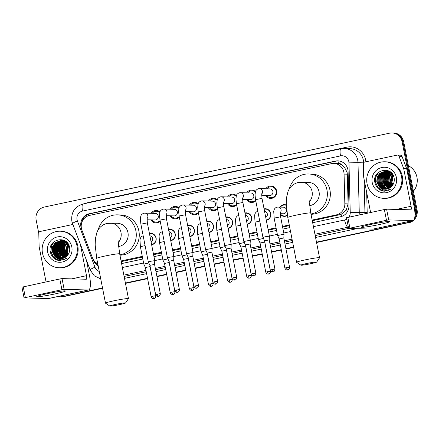 <?xml version="1.0" encoding="UTF-8"?>
<svg xmlns="http://www.w3.org/2000/svg" width="439" height="439" viewBox="0 0 439 439"><rect width="100%" height="100%" fill="white"/><g stroke="black" fill="none" stroke-linecap="round" stroke-linejoin="round"><path stroke-width="0.66" d="M149.408 233.394A5.855 5.63 91.5 0 1 156.092 237.938A5.855 5.63 91.5 0 1 151.658 244.858M168.516 229.306A5.855 5.63 91.5 0 1 175.199 233.85A5.855 5.63 91.5 0 1 170.766 240.775M187.629 225.218A5.855 5.63 91.5 0 1 194.312 229.762A5.855 5.63 91.5 0 1 189.873 236.687M206.736 221.135A5.855 5.63 91.5 0 1 213.42 225.673A5.855 5.63 91.5 0 1 208.986 232.599M225.844 217.047A5.855 5.63 91.5 0 1 232.527 221.591A5.855 5.63 91.5 0 1 228.093 228.51M244.951 212.959A5.855 5.63 91.5 0 1 251.635 217.503A5.855 5.63 91.5 0 1 247.201 224.422M264.058 208.871A5.855 5.63 91.5 0 1 270.742 213.414A5.855 5.63 91.5 0 1 266.308 220.334M287.402 215.406A5.855 5.63 91.5 0 1 280.28 214.583M160.23 221.261A6.228 5.992 91.5 0 1 150.967 219.879M179.337 217.173A6.228 5.992 91.5 0 1 170.074 215.796M198.444 213.085A6.228 5.992 91.5 0 1 189.182 211.708M217.552 209.002A6.228 5.992 91.5 0 1 208.289 207.62M236.659 204.914A6.228 5.992 91.5 0 1 227.397 203.531M255.772 200.826A6.228 5.992 91.5 0 1 246.504 199.443M265.787 188.775A6.228 5.992 91.5 0 1 276.652 190.943A6.228 5.992 91.5 0 1 265.611 195.355M312.283 220.74L341.059 214.43L346.234 210.105L348.072 203.888L347.315 174.184L347.09 172.286L344.33 167.056L342.041 165.13A3.66 3.517 -88.5 0 0 338.436 163.626A10.975 2.908 -102.1 0 1 338.003 160.893M312.151 220.049L336.389 214.863A10.975 10.558 -88.5 0 0 344.84 203.8L344.077 174.096A10.975 10.558 -88.5 0 0 343.869 172.198A10.975 10.558 -88.5 0 0 333.816 163.44A10.975 10.558 -88.5 0 0 331.412 163.665L89.644 215.379A10.975 10.558 -88.5 0 0 81.928 230.173L92.42 257.797A10.975 10.558 -88.5 0 0 97.754 263.696M338.436 163.626L338.255 163.665A10.975 10.558 91.5 0 1 342.041 165.13M121.202 261.617L142.423 257.073M153.59 254.686L161.53 252.99M172.697 250.598L180.638 248.902M191.805 246.515L199.745 244.814M210.912 242.427L218.852 240.726M230.02 238.339L237.965 236.637M249.127 234.25L257.073 232.549M268.234 230.162L276.18 228.461M282.617 227.084L289.389 225.641M338.255 163.665L333.816 163.44M121.071 260.925L142.285 256.387M153.452 253.994L161.393 252.299M172.56 249.906L180.506 248.211M191.667 245.824L199.613 244.122M210.775 241.735L218.721 240.034M229.882 237.647L237.828 235.946M248.99 233.559L256.936 231.858M268.097 229.471L276.043 227.775M282.486 226.392L289.252 224.949M279.764 207.093A5.855 5.63 91.5 0 1 286.272 205.008M246.68 192.864A6.228 5.992 91.5 0 1 255.52 191.503M227.572 196.946A6.228 5.992 91.5 0 1 236.412 195.591M208.465 201.035A6.228 5.992 91.5 0 1 217.305 199.679M189.357 205.123A6.228 5.992 91.5 0 1 198.192 203.762M170.25 209.211A6.228 5.992 91.5 0 1 179.085 207.85M151.142 213.299A6.228 5.992 91.5 0 1 159.977 211.938M102.507 287.918L62.761 296.61A10.975 10.558 91.5 0 1 60.362 296.835A10.975 10.558 91.5 0 0 62.761 296.61L102.545 288.099L63.556 296.632A10.975 10.558 91.5 0 1 61.158 296.852L59.567 296.813A10.975 10.558 91.5 0 1 57.668 296.583M411.167 220.965A10.975 10.558 91.5 0 1 407.216 222.732L316.519 242.328L408.018 222.754A10.975 10.558 91.5 0 0 412.314 220.718A10.975 10.558 91.5 0 1 408.018 222.754L316.557 242.509M293.625 247.228L285.959 248.864L293.625 247.228M281.311 249.862L271.576 251.942L281.311 249.862M262.198 253.945L252.469 256.03L262.198 253.945M243.091 258.033L233.361 260.118L243.091 258.033M223.983 262.121L214.254 264.207L223.983 262.121M204.876 266.21L195.146 268.289L204.876 266.21M185.768 270.298L176.039 272.378L185.768 270.298M166.661 274.386L156.926 276.466L166.661 274.386M147.553 278.474L125.439 283.204L147.553 278.474M38.791 233.427L36.152 219.983A10.975 10.558 91.5 0 1 44.394 207.021L389.645 133.165A10.975 10.558 91.5 0 1 392.043 132.94A10.975 10.558 91.5 0 1 402.102 141.698L415.459 209.771L416.254 209.793A10.975 10.558 91.5 0 1 414.646 218.15A10.975 10.558 91.5 0 0 416.254 209.793L402.898 141.72L416.254 209.793L417.05 209.815A10.975 10.558 91.5 0 1 413.757 220.18M392.043 132.94L392.845 132.962A10.975 10.558 91.5 0 1 402.898 141.72A10.975 10.558 91.5 0 0 392.845 132.962L393.64 132.984A10.975 10.558 91.5 0 1 403.693 141.742L417.05 209.815M413.626 220.301A10.975 10.558 91.5 0 1 408.813 222.776M293.658 247.409L285.998 249.05M281.344 250.043L271.615 252.123M262.237 254.132L252.507 256.211M243.129 258.22L233.394 260.3M224.022 262.308L214.287 264.388M204.914 266.396L195.179 268.476M185.807 270.479L176.072 272.564M166.699 274.567L156.964 276.652M147.586 278.655L125.477 283.385M102.578 288.286L63.556 296.632M312.672 222.705L340.516 216.745A10.975 10.558 -88.5 0 0 348.967 205.682L348.094 171.528A10.975 10.558 -88.5 0 0 347.886 169.624A10.975 10.558 -88.5 0 0 337.827 160.872A10.975 10.558 -88.5 0 0 335.429 161.091L89.166 213.771A10.975 10.558 -88.5 0 0 81.451 228.565M81.605 223.122A10.975 10.558 91.5 0 1 89.962 213.793L336.225 161.113A10.975 10.558 91.5 0 1 338.228 160.888M415.459 209.771A10.975 10.558 91.5 0 1 414.915 216.043M61.965 296.588A10.975 10.558 91.5 0 1 59.567 296.813M407.216 222.732L316.486 242.141M293.587 247.042L285.926 248.683M281.273 249.676L271.538 251.756M262.165 253.764L252.43 255.844M243.058 257.852L233.323 259.932M223.95 261.94L214.216 264.02M204.843 266.029L195.108 268.108M185.73 270.111L176.001 272.196M166.622 274.199L156.893 276.285M147.515 278.288L125.406 283.018M121.592 263.581L142.807 259.037M153.974 256.65L161.914 254.955M173.081 252.562L181.022 250.867M192.189 248.474L200.135 246.778M211.296 244.391L219.242 242.69M230.404 240.303L238.35 238.602M249.511 236.215L257.457 234.514M268.619 232.127L276.565 230.426M283.001 229.048L289.773 227.6M93.128 259.317L93.512 260.332A10.975 10.558 -88.5 0 0 98.182 265.869M98.073 265.304A10.975 10.558 91.5 0 1 94.906 261.66M371.641 224.28A14.63 0.905 -11.1 0 1 389.881 221.486A14.63 0.905 -11.1 0 1 379.609 224.488A14.63 0.905 -11.1 0 1 361.33 227.089A14.63 0.905 -11.1 0 1 371.641 224.28M370.609 212.471L363.717 177.356A1.827 1.761 -88.5 0 1 363.684 177.038L363.349 163.879A1.827 1.761 -88.5 0 1 364.754 162.035L397.004 155.137A1.827 1.761 -88.5 0 1 397.405 155.099L400.39 155.181A1.827 1.761 91.5 0 1 401.981 156.333L406.629 168.571A1.827 1.761 91.5 0 1 406.712 168.872L414.065 206.335A14.63 3.88 -102.1 0 1 413.143 220.543A14.63 3.88 -102.1 0 1 412.89 220.565L388.696 219.923L386.474 220.274L384.366 209.529L386.589 209.173L410.783 209.815A3.66 0.971 77.9 0 0 410.849 209.809A3.66 0.971 77.9 0 0 411.08 206.259L403.726 168.796A1.827 1.761 -88.5 0 0 403.639 168.488L398.996 156.257A1.827 1.761 -88.5 0 0 397.405 155.099M413.143 220.543L373.134 229.098A14.63 3.88 -102.1 0 1 372.881 229.12L348.621 228.461L386.474 220.274M346.58 217.733L384.366 209.529M386.035 184.446A16.462 15.837 91.5 0 1 385.908 183.837A16.462 15.837 91.5 0 1 385.59 180.939M385.596 179.985A16.462 15.837 91.5 0 1 386.446 175.205M386.677 174.541A16.462 15.837 91.5 0 1 387.264 173.175M387.423 172.856A16.462 15.837 91.5 0 1 387.588 172.538M387.922 171.945A16.462 15.837 91.5 0 1 388.175 171.528M408.402 165.722A16.462 15.837 91.5 0 1 416.946 177.197A16.462 15.837 91.5 0 1 413.412 191.256M367.053 183.749A18.29 17.598 91.5 0 1 384.789 161.777A18.29 17.598 91.5 0 1 401.548 176.374A18.29 17.598 91.5 0 1 383.818 198.346A18.29 17.598 91.5 0 1 367.053 183.749M384.789 161.777L385.585 161.799A18.29 17.598 91.5 0 1 402.344 176.396A18.29 17.598 91.5 0 1 384.613 198.368L383.818 198.346M383.571 191.135L384.46 191.195L391.319 188.852C386.655 191.437 382.594 190.696 379.131 186.63A9.148 8.802 91.5 0 0 385.052 189.231A9.148 8.802 91.5 0 0 391.632 186.421C393.783 184.111 394.623 181.362 394.162 178.168C392.318 165.124 372.031 169.695 374.829 182.229C375.877 187.19 378.791 190.158 383.571 191.135M396.373 177.482A12.802 12.319 91.5 0 1 386.759 192.6A12.802 12.319 91.5 0 1 372.228 182.646A12.802 12.319 91.5 0 1 381.842 167.522A12.802 12.319 91.5 0 1 396.373 177.482M389.827 171.561L386.545 170.98L380.97 173.295L378.374 177.246L378.012 181.971L379.965 186.196L383.681 188.797L385.623 189.225M386.419 170.985L380.717 173.29L378.122 177.241L377.765 181.96L379.713 186.191L383.434 188.792L385.497 189.231M387.039 171.056L381.963 173.323L379.367 177.274L379.011 181.993L380.959 186.224L384.674 188.825L386.128 189.193M386.913 171.04L381.716 173.312L379.12 177.263L378.758 181.987L380.712 186.218L384.427 188.819L386.002 189.204M387.533 171.15L382.962 173.345L380.366 177.296L380.004 182.02L381.957 186.251L386.633 189.127M387.412 171.122L382.709 173.339L380.114 177.29L379.757 182.015L381.705 186.246L385.426 188.847L386.507 189.143M388.027 171.27L383.955 173.372L381.359 177.323L381.003 182.048L382.951 186.279L387.138 189.028M387.906 171.237L383.708 173.367L381.112 177.318L380.75 182.042L382.704 186.273L387.011 189.055M388.52 171.424L384.954 173.4L382.358 177.351L381.996 182.075L383.938 186.295L387.642 188.896M388.4 171.386L384.701 173.394L382.106 177.345L381.749 182.07L383.697 186.295L387.516 188.935M389.014 171.611L385.947 173.427L383.351 177.378L382.989 182.103L388.147 188.732M388.894 171.561L385.7 173.421L383.104 177.372L382.742 182.097L388.021 188.775M389.508 171.825L386.94 173.454L384.344 177.405L383.988 182.13L388.658 188.534M389.382 171.77L386.693 173.443L384.098 177.4L383.741 182.119L388.531 188.589M389.997 172.083L387.939 173.482L385.343 177.433L384.981 182.152L389.168 188.293M389.876 172.017L387.692 173.471L385.096 177.422L384.734 182.147L389.042 188.358M390.49 172.379L388.932 173.504L386.336 177.455L385.98 182.18L389.678 188.013M390.364 172.302L388.685 173.498L386.09 177.449L385.727 182.174L389.552 188.084M390.979 172.719L389.931 173.531L387.335 177.482L386.973 182.207L390.189 187.678M390.853 172.626L389.678 173.526L387.083 177.477L386.726 182.201L390.062 187.766M391.467 173.109L388.328 177.51L387.972 182.234L390.705 187.294M391.347 173.004L388.081 177.504L387.719 182.229L390.578 187.393M391.95 173.559L389.327 177.537L388.965 182.262L391.22 186.838M391.829 173.438L389.075 177.532L388.718 182.251L391.094 186.959M392.439 174.074L389.964 182.284L391.742 186.306M392.318 173.937L389.711 182.278L391.61 186.443M392.889 174.727L390.957 182.311L392.279 185.686M392.779 174.546L390.71 182.306L392.148 185.851M393.322 175.529L391.95 182.339L392.823 184.923M393.212 175.315L391.703 182.333L392.685 185.132M391.539 172.966L388.762 171.429L385.919 170.958L379.724 173.262L377.128 177.213L376.766 181.938L379.131 186.63M386.046 170.963L379.971 173.268L377.375 177.219L377.019 181.944L378.967 186.174L382.687 188.775L385.118 189.231M392.57 174.234L388.515 171.419L385.919 170.958M389.525 171.375L386.918 170.985M387.039 170.985L386.666 170.99M388.97 171.073L387.165 171.045M388.038 171.012L387.664 171.018M388.652 171.155L387.911 171.012M387.412 171.012L387.039 171.029M388.158 171.073L388.658 171.045M388.032 171.084L387.659 171.133M388.411 171.04L388.038 171.056M387.911 171.067L387.533 171.106M388.531 171.177L388.153 171.243M388.905 171.095L388.531 171.133M388.405 171.15L388.032 171.215M389.025 171.298L388.647 171.391M388.899 171.265L388.526 171.353M389.519 171.451L389.141 171.567M389.393 171.408L389.02 171.517M389.964 171.649L389.634 171.775M389.87 171.589L389.508 171.72M388.734 190.394A16.462 15.837 91.5 0 1 388.526 190.092M387.467 188.326A16.462 15.837 91.5 0 1 387.198 187.777M387.061 187.48A16.462 15.837 91.5 0 1 386.556 186.218M386.347 185.593A16.462 15.837 91.5 0 1 386.26 185.285M388.888 174.64L387.412 182.668L388.548 185.949M387.895 174.612L386.413 182.64L387.555 185.922M386.896 174.585L385.42 182.613L386.556 185.895M385.903 174.557L384.421 182.586L385.563 185.873M384.904 174.53L383.428 182.564L384.564 185.845M378.286 172.527L375.718 177.136L375.46 182.35L377.853 187.497L382.391 190.658L384.965 191.195M389.393 174.058L387.533 182.673L389.003 186.526M388.394 174.036L386.539 182.646L388.005 186.504M387.401 174.009L385.541 182.619L387.011 186.476M386.402 173.981L384.548 182.591L386.013 186.449M385.409 173.954L383.554 182.564L385.019 186.421M378.917 172.011L375.954 176.769L375.586 182.355L377.979 187.497L382.517 190.663L385.025 191.195M383.022 191.036L384.542 191.195M306.576 263.548A8.05 0.499 168.9 0 0 300.891 265.183A8.05 0.499 168.9 0 0 310.955 263.663A8.05 0.499 168.9 0 0 316.656 262.088A8.05 0.499 168.9 0 0 306.576 263.548M300.891 265.183L296.605 262.319A11.705 0.724 -11.1 0 1 296.577 262.275A11.705 0.724 -11.1 0 1 304.875 259.937A11.705 0.724 -11.1 0 1 319.548 257.77A11.705 0.724 -11.1 0 1 319.537 257.819L316.656 262.088M309.753 205.644A11.705 11.266 -88.5 0 0 319.038 191.722A11.705 11.266 -88.5 0 0 308.315 182.383L298.213 182.487C291.375 184.27 288.736 189.346 287.918 191.799L286.519 197.715L286.244 204.102L287.792 217.492L296.577 262.275M289.285 188.989A20.117 19.36 91.5 0 1 308.535 173.97A20.117 19.36 91.5 0 1 326.973 190.027A20.117 19.36 91.5 0 1 310.955 213.963M308.535 173.97L311.525 174.053A20.117 19.36 91.5 0 1 329.958 190.109A20.117 19.36 91.5 0 1 311.021 214.281M115.495 304.425A8.05 0.499 168.9 0 0 109.81 306.06A8.05 0.499 168.9 0 0 119.874 304.54A8.05 0.499 168.9 0 0 125.576 302.965A8.05 0.499 168.9 0 0 115.495 304.425M109.81 306.06L105.525 303.19A11.705 0.724 -11.1 0 1 105.497 303.151A11.705 0.724 -11.1 0 1 113.794 300.814A11.705 0.724 -11.1 0 1 128.468 298.646A11.705 0.724 -11.1 0 1 128.457 298.696L125.576 302.965M118.673 246.52A11.705 11.266 -88.5 0 0 127.958 232.599A11.705 11.266 -88.5 0 0 117.235 223.259L107.132 223.363C100.295 225.147 97.661 230.223 96.838 232.675L95.439 238.586L95.164 244.973L96.712 258.368L105.497 303.151M98.204 229.866A20.117 19.36 91.5 0 1 117.454 214.847A20.117 19.36 91.5 0 1 135.892 230.903A20.117 19.36 91.5 0 1 119.874 254.839M117.454 214.847L120.445 214.929A20.117 19.36 91.5 0 1 138.878 230.98A20.117 19.36 91.5 0 1 119.94 255.158M266.676 195.382A5.487 5.279 -88.5 0 0 276.158 191.097A5.487 5.279 -88.5 0 0 266.846 188.803M261.622 195.251L269.7 195.465A3.292 3.166 -88.5 0 0 272.893 191.508A3.292 3.166 -88.5 0 0 269.875 188.88L259.444 188.605A3.292 3.166 -88.5 0 1 261.644 194.164M265.282 236.747L262.945 237.406L264.547 240.813L269.211 239.897L269.409 236.138L265.282 236.747M255.328 192.134A5.487 5.279 -88.5 0 0 247.739 192.891M242.515 199.339L250.592 199.553A3.292 3.166 -88.5 0 0 253.786 195.596A3.292 3.166 -88.5 0 0 250.768 192.968L240.336 192.694A3.292 3.166 -88.5 0 1 242.537 198.252M255.827 273.151C255.893 275.615 253.885 276.043 254.28 275.851L253.989 275.933A2.376 0.631 77.9 0 1 253.951 275.933A2.376 0.631 -102.1 0 1 252.848 273.59L255.827 273.151L250.104 243.985L250.301 240.226L243.837 241.494L236.429 203.729L242.893 202.461L242.602 197.83M250.104 243.985L245.439 244.902L243.837 241.494M247.563 199.471A5.487 5.279 -88.5 0 0 255.635 200.14M236.215 196.217A5.487 5.279 -88.5 0 0 228.631 196.979M223.407 203.427L231.485 203.641A3.292 3.166 -88.5 0 0 234.678 199.685A3.292 3.166 -88.5 0 0 231.66 197.056L221.223 196.782A3.292 3.166 -88.5 0 1 223.429 202.341M236.72 277.234C236.786 279.703 234.777 280.131 235.172 279.939L234.881 280.022A2.376 0.631 77.9 0 1 234.843 280.022A2.376 0.631 -102.1 0 1 233.74 277.678L236.72 277.234L230.996 248.073L231.194 244.314L224.73 245.582L217.321 207.817L223.786 206.549L223.495 201.918M230.996 248.073L226.332 248.99L224.73 245.582M228.456 203.559A5.487 5.279 -88.5 0 0 236.528 204.223M217.107 200.305A5.487 5.279 -88.5 0 0 209.524 201.062M204.294 207.515L212.377 207.729A3.292 3.166 -88.5 0 0 215.571 203.773A3.292 3.166 -88.5 0 0 212.553 201.144L202.116 200.87A3.292 3.166 -88.5 0 1 204.322 206.429M217.612 281.322C217.678 283.792 215.67 284.22 216.065 284.028L215.774 284.104A2.376 0.631 77.9 0 1 215.736 284.11A2.376 0.631 -102.1 0 1 214.633 281.767L217.612 281.322L211.889 252.162L212.086 248.403L205.622 249.67L198.214 211.905L204.673 210.638L204.387 206.006M211.889 252.162L207.224 253.078L205.622 249.67M209.348 207.647A5.487 5.279 -88.5 0 0 217.42 208.311M198 204.393A5.487 5.279 -88.5 0 0 190.416 205.15M185.187 211.598L193.27 211.812A3.292 3.166 -88.5 0 0 196.463 207.861A3.292 3.166 -88.5 0 0 193.445 205.232L183.008 204.953A3.292 3.166 -88.5 0 1 185.214 210.517M198.505 285.41C198.571 287.88 196.562 288.308 196.952 288.116L196.667 288.193A2.376 0.631 77.9 0 1 196.628 288.198A2.376 0.631 -102.1 0 1 195.525 285.849L198.505 285.41L192.781 256.25L192.979 252.491L186.515 253.758L179.107 215.993L185.565 214.726L185.28 210.094M192.781 256.25L188.117 257.166L186.515 253.758M190.241 211.735A5.487 5.279 -88.5 0 0 198.313 212.399M178.892 208.481A5.487 5.279 -88.5 0 0 171.309 209.238M166.079 215.686L174.162 215.9A3.292 3.166 -88.5 0 0 177.351 211.949A3.292 3.166 -88.5 0 0 174.338 209.321L163.901 209.041A3.292 3.166 -88.5 0 1 166.107 214.605M169.739 257.188L167.407 257.841L169.01 261.254L173.674 260.332L173.866 256.574L169.739 257.188M171.133 215.823A5.487 5.279 -88.5 0 0 179.205 216.487M159.785 212.569A5.487 5.279 -88.5 0 0 152.201 213.327M146.972 219.774L155.055 219.988A3.292 3.166 -88.5 0 0 158.243 216.032A3.292 3.166 -88.5 0 0 155.23 213.409L144.793 213.129A3.292 3.166 -88.5 0 1 146.999 218.693M150.632 261.271L148.3 261.929L149.902 265.343L154.566 264.421L154.758 260.662L150.632 261.271M152.026 219.912A5.487 5.279 -88.5 0 0 160.092 220.576M286.283 205.331A5.487 5.279 -88.5 0 0 280.395 207.109M280.225 213.689L283.248 213.771A3.292 3.166 -88.5 0 0 286.442 209.815A3.292 3.166 -88.5 0 0 283.424 207.192L278.046 207.049A3.292 3.166 -88.5 0 1 280.247 212.608M289.548 267.153C289.614 269.623 287.605 270.051 288 269.853L287.71 269.936A2.376 0.631 77.9 0 1 287.671 269.941A2.376 0.631 -102.1 0 1 286.568 267.592L289.548 267.153L283.824 237.987L284.022 234.228L277.558 235.502L274.145 218.084L273.738 211.565C273.941 209.255 274.995 207.795 276.905 207.192L278.046 207.049M283.824 237.987L279.16 238.904L277.558 235.502M280.225 213.7A5.487 5.279 -88.5 0 0 287.358 215.137M266.243 220.016A5.487 5.279 -88.5 0 0 265.568 209.112A5.487 5.279 -88.5 0 0 264.141 209.282M265.743 217.453A3.292 3.166 -88.5 0 0 264.53 211.291M263.427 238.437L258.45 239.59L255.037 222.172L254.631 215.653C254.834 213.343 255.888 211.883 257.797 211.274L257.819 211.269M270.44 271.242C270.506 273.711 268.498 274.134 268.887 273.941L268.602 274.024A2.376 0.631 77.9 0 1 268.564 274.024A2.376 0.631 -102.1 0 1 267.461 271.681L270.44 271.242L264.717 242.076L260.053 242.992L258.45 239.59M247.135 224.104A5.487 5.279 -88.5 0 0 246.46 213.2A5.487 5.279 -88.5 0 0 245.028 213.365M246.636 221.541A3.292 3.166 -88.5 0 0 245.423 215.379M244.32 242.52L239.343 243.672L235.924 226.261L235.523 219.741C235.727 217.431 236.78 215.972 238.69 215.362L238.712 215.357M251.333 275.33C251.393 277.794 249.39 278.222 249.78 278.03L249.495 278.112A2.376 0.631 77.9 0 1 249.456 278.112A2.376 0.631 -102.1 0 1 248.353 275.769L251.333 275.33L245.61 246.164L240.945 247.08L239.343 243.672M228.028 228.192A5.487 5.279 -88.5 0 0 227.353 217.289A5.487 5.279 -88.5 0 0 225.92 217.453M227.528 225.63A3.292 3.166 -88.5 0 0 226.315 219.467M225.212 246.608L220.235 247.761L216.817 230.349L216.416 223.83C216.619 221.519 217.673 220.06 219.582 219.451L219.604 219.445M232.226 279.413C232.286 281.882 230.283 282.31 230.673 282.118L230.387 282.2A2.376 0.631 77.9 0 1 230.349 282.2A2.376 0.631 -102.1 0 1 229.24 279.857L232.226 279.413L226.502 250.252L221.838 251.168L220.235 247.761M208.92 232.28A5.487 5.279 -88.5 0 0 208.245 221.377A5.487 5.279 -88.5 0 0 206.813 221.541M208.421 229.718A3.292 3.166 -88.5 0 0 207.208 223.555M206.105 250.696L201.128 251.849L197.709 234.431L197.309 227.918C197.512 225.608 198.565 224.148 200.475 223.539L200.497 223.533M213.118 283.501C213.178 285.97 211.17 286.398 211.565 286.206L211.28 286.283A2.376 0.631 77.9 0 1 211.241 286.288A2.376 0.631 -102.1 0 1 210.133 283.945L213.118 283.501L207.395 254.34L202.73 255.257L201.128 251.849M189.813 236.369A5.487 5.279 -88.5 0 0 189.138 225.465A5.487 5.279 -88.5 0 0 187.705 225.63M189.313 233.806A3.292 3.166 -88.5 0 0 188.101 227.638M186.998 254.785L182.02 255.937L178.602 238.52L178.201 232.006C178.404 229.69 179.458 228.236 181.367 227.627L181.389 227.621M194.005 287.589C194.071 290.058 192.062 290.486 192.458 290.294L192.172 290.371A2.376 0.631 77.9 0 1 192.128 290.377A2.376 0.631 -102.1 0 1 191.025 288.028L194.005 287.589L188.287 258.423L183.617 259.345L182.02 255.937M170.705 240.457A5.487 5.279 -88.5 0 0 170.03 229.553A5.487 5.279 -88.5 0 0 168.598 229.718M170.2 237.894A3.292 3.166 -88.5 0 0 168.993 231.726M167.89 258.873L162.913 260.025L159.494 242.608L159.094 236.089C159.291 233.778 160.35 232.319 162.254 231.715L162.276 231.71M174.898 291.677C174.963 294.146 172.955 294.574 173.35 294.377L173.065 294.459A2.376 0.631 77.9 0 1 173.021 294.465A2.376 0.631 -102.1 0 1 171.918 292.116L174.898 291.677L169.18 262.511L164.51 263.433L162.913 260.025M151.598 244.545A5.487 5.279 -88.5 0 0 150.917 233.641A5.487 5.279 -88.5 0 0 149.49 233.806M151.093 241.982A3.292 3.166 -88.5 0 0 149.886 235.814M148.783 262.961L143.805 264.113L140.387 246.696L139.986 240.177C140.184 237.867 141.243 236.407 143.147 235.803L143.169 235.798M155.79 295.765C155.856 298.235 153.848 298.663 154.243 298.465L153.957 298.547A2.376 0.631 77.9 0 1 153.913 298.553A2.376 0.631 -102.1 0 1 152.81 296.204L155.79 295.765L150.072 266.599L145.402 267.516L143.805 264.113M47.083 293.707A14.63 0.905 -11.1 0 1 65.323 290.914A14.63 0.905 -11.1 0 1 55.045 293.916A14.63 0.905 -11.1 0 1 36.772 296.517A14.63 0.905 -11.1 0 1 47.083 293.707M46.046 281.898L39.159 246.784A1.827 1.761 -88.5 0 1 39.126 246.466L38.786 233.307A1.827 1.761 -88.5 0 1 40.196 231.463L72.446 224.565A1.827 1.761 -88.5 0 1 72.847 224.527L72.89 224.532A1.827 1.761 -88.5 0 0 72.847 224.527M86.467 260.278L89.507 275.763A14.63 3.88 -102.1 0 1 88.585 289.97A14.63 3.88 -102.1 0 1 88.332 289.992L64.138 289.35L61.915 289.702L59.808 278.957L62.031 278.6L86.225 279.242A3.66 0.971 77.9 0 0 86.285 279.237A3.66 0.971 77.9 0 0 86.516 275.687L80.321 244.089M88.585 289.97L48.575 298.525A14.63 3.88 -102.1 0 1 48.323 298.547L24.057 297.889L61.915 289.702M22.021 287.161L59.808 278.957M61.476 253.874A16.462 15.837 91.5 0 1 61.345 253.265A16.462 15.837 91.5 0 1 61.032 250.367M61.037 249.412A16.462 15.837 91.5 0 1 61.888 244.633M62.118 243.969A16.462 15.837 91.5 0 1 62.706 242.602M62.865 242.284A16.462 15.837 91.5 0 1 63.029 241.966M63.359 241.373A16.462 15.837 91.5 0 1 63.617 240.956M42.495 253.177A18.29 17.598 91.5 0 1 60.225 231.205A18.29 17.598 91.5 0 1 76.984 245.802A18.29 17.598 91.5 0 1 59.254 267.774A18.29 17.598 91.5 0 1 42.495 253.177M60.225 231.205L61.021 231.227A18.29 17.598 91.5 0 1 77.785 245.824A18.29 17.598 91.5 0 1 60.05 267.795L59.254 267.774M59.007 260.563L59.902 260.623L66.761 258.28C62.097 260.865 58.03 260.124 54.573 256.058A9.148 8.802 91.5 0 0 60.494 258.659A9.148 8.802 91.5 0 0 67.074 255.849C69.225 253.539 70.064 250.79 69.603 247.596C67.76 234.552 47.472 239.123 50.271 251.657C51.319 256.617 54.233 259.586 59.007 260.563M71.815 246.91A12.802 12.319 91.5 0 1 62.201 262.028A12.802 12.319 91.5 0 1 47.67 252.074A12.802 12.319 91.5 0 1 57.279 236.95A12.802 12.319 91.5 0 1 71.815 246.91M61.981 240.424L56.411 242.723L53.81 246.674L53.454 251.399L55.402 255.624L59.122 258.225L61.065 258.653M61.861 240.413L56.159 242.718L53.563 246.669L53.207 251.388L55.155 255.619L58.87 258.22L60.939 258.659M62.481 240.484L57.405 242.751L54.809 246.702L54.447 251.421L56.401 255.652L60.116 258.253L61.57 258.62M62.354 240.468L57.158 242.74L54.562 246.696L54.2 251.415L56.154 255.646L59.869 258.247L61.444 258.631M62.975 240.577L58.398 242.772L55.802 246.729L55.446 251.448L57.394 255.679L62.075 258.555M62.848 240.55L58.151 242.767L55.555 246.718L55.193 251.443L57.147 255.674L60.862 258.275L61.948 258.571M63.468 240.698L59.397 242.8L56.801 246.751L56.439 251.476L58.392 255.707L62.579 258.456M63.348 240.665L59.15 242.794L56.549 246.745L56.192 251.47L58.14 255.701L62.453 258.483M63.962 240.852L60.39 242.827L57.794 246.778L57.438 251.503L59.38 255.723L63.084 258.324M63.842 240.813L60.143 242.822L57.547 246.773L57.185 251.498L59.139 255.723L62.958 258.362M64.456 241.038L61.389 242.855L58.793 246.806L58.431 251.531L63.589 258.159M64.33 240.989L61.136 242.849L58.541 246.8L58.184 251.525L63.463 258.209M64.945 241.258L62.382 242.882L59.786 246.833L59.43 251.558L64.099 257.962M64.824 241.198L62.135 242.877L59.539 246.828L59.177 251.547L63.973 258.017M65.438 241.51L63.381 242.91L60.785 246.861L60.423 251.58L64.61 257.72M65.318 241.445L63.128 242.899L60.533 246.85L60.176 251.574L64.478 257.786M65.927 241.807L64.374 242.932L61.778 246.883L61.422 251.607L65.12 257.441M65.806 241.73L64.127 242.926L61.531 246.877L61.169 251.602L64.988 257.512M66.415 242.147L65.373 242.959L62.772 246.91L62.415 251.635L65.63 257.106M66.294 242.054L65.12 242.954L62.525 246.905L62.168 251.629L65.504 257.194M66.904 242.537L63.77 246.937L63.408 251.662L66.146 256.722M66.783 242.432L63.523 246.932L63.161 251.657L66.015 256.82M67.392 242.986L64.763 246.965L64.407 251.69L66.662 256.266M67.271 242.866L64.517 246.959L64.154 251.679L66.53 256.387M67.88 243.502L65.4 251.712L67.183 255.734M67.76 243.365L65.153 251.706L67.052 255.871M68.325 244.155L66.399 251.739L67.721 255.114M68.221 243.974L66.146 251.734L67.584 255.278M68.758 244.962L67.392 251.766L68.264 254.351M68.654 244.742L67.145 251.761L68.127 254.56M66.975 242.394L64.204 240.857L61.361 240.385L55.166 242.69L52.57 246.641L52.208 251.366L54.573 256.058M61.487 240.391L55.413 242.696L52.817 246.647L52.46 251.371L54.409 255.602L58.124 258.203L60.56 258.659M68.012 243.661L63.951 240.846L61.361 240.385M64.972 240.808L61.981 240.407M62.481 240.413L62.108 240.418M65.268 240.989L62.354 240.413M64.407 240.501L62.98 240.435M63.479 240.44L63.101 240.446M62.98 240.451L62.601 240.473M64.094 240.583L63.353 240.44M62.854 240.44L62.481 240.457M63.973 240.479L63.6 240.501M63.474 240.512L63.101 240.561M63.847 240.468L63.474 240.484M63.353 240.495L62.975 240.534M63.968 240.605L63.595 240.671M64.346 240.523L63.973 240.561M63.847 240.577L63.468 240.643M64.467 240.726L64.089 240.819M64.341 240.693L63.962 240.781M64.956 240.879L64.582 240.995M64.835 240.835L64.456 240.945M65.406 241.077L65.071 241.203M65.312 241.016L64.95 241.148M64.176 259.822A16.462 15.837 91.5 0 1 63.962 259.52M62.909 257.753A16.462 15.837 91.5 0 1 62.64 257.205M62.503 256.914A16.462 15.837 91.5 0 1 61.998 255.646M61.789 255.021A16.462 15.837 91.5 0 1 61.696 254.713M64.33 244.068L62.848 252.096L63.99 255.377M63.337 244.04L61.855 252.068L62.996 255.35M62.338 244.013L60.856 252.041L61.998 255.322M61.345 243.985L59.863 252.013L61.005 255.3M60.346 243.958L58.87 251.991L60.006 255.273M53.723 241.955L51.154 246.564L50.902 251.777L53.295 256.925L57.833 260.086L60.401 260.623M64.829 243.486L62.975 252.101L64.445 255.953M63.836 243.464L61.981 252.074L63.446 255.932M62.837 243.436L60.983 252.046L62.453 255.904M61.844 243.409L59.989 252.019L61.455 255.877M60.851 243.382L58.991 251.991L60.461 255.849M54.359 241.439L51.396 246.197L51.028 251.783L53.415 256.925L57.959 260.091L60.467 260.623M58.458 260.464L59.984 260.623M347.315 174.184L344.077 174.096M341.542 216.471A10.975 2.908 -102.1 0 1 341.059 214.43M346.234 210.105L348.215 210.056M344.33 167.056L347.019 166.99M96.745 264.157A10.975 1.174 -20.8 0 1 97.716 263.674M88.634 215.653A10.975 2.908 -102.1 0 1 88.431 214.243M348.072 203.888L344.84 203.8M339.385 214.945L336.389 214.863M403.693 141.742L402.102 141.698M336.225 161.113L335.429 161.091M348.879 217.118A7.315 7.04 -88.5 0 0 350.234 212.608L348.967 162.853A7.315 7.04 -88.5 0 0 348.824 161.585A7.315 7.04 -88.5 0 0 340.521 155.894L82.527 211.082A7.315 7.04 -88.5 0 0 77.039 219.725A7.315 7.04 -88.5 0 0 77.385 220.949L94.956 267.214A7.315 7.04 -88.5 0 0 99.28 271.461M363.668 162.781A14.63 14.081 -88.5 0 0 363.388 160.312A14.63 14.081 -88.5 0 0 349.982 148.64L340.982 148.794A7.315 1.943 77.9 0 1 341.108 148.783A14.63 14.081 91.5 0 1 344.308 148.486A14.63 14.081 91.5 0 1 357.714 160.164A14.63 14.081 91.5 0 1 357.994 162.693L363.624 162.847M83.114 203.97A7.315 1.943 77.9 0 0 82.987 203.981L340.982 148.794A7.315 1.943 77.9 0 0 340.521 155.894M82.527 211.082A7.315 1.943 77.9 0 1 82.987 203.981C74.663 206.654 70.948 212.388 71.848 221.185L72.539 223.599A7.315 0.779 -20.8 0 1 77.385 220.949M85.781 203.383A16.462 15.837 91.5 0 1 88.936 202.346L346.931 147.153A1.827 0.483 -102.1 0 1 347.013 148.558M346.931 147.153A16.462 15.837 91.5 0 1 365.61 159.955A16.462 15.837 91.5 0 1 365.868 161.799M366.68 192.463L367.196 212.558A16.462 15.837 91.5 0 1 367.202 213.2M356.243 228.681A16.462 15.837 91.5 0 1 354.525 229.153L315.57 237.488M292.67 242.383L285.01 244.024M280.356 245.017L270.627 247.102M261.249 249.105L251.52 251.19M242.141 253.193L232.412 255.273M223.034 257.281L213.305 259.361M203.926 261.37L194.197 263.449M184.819 265.458L175.084 267.538M165.712 269.546L155.977 271.626M146.604 273.629L124.489 278.359M348.967 162.853L357.994 162.693L359.261 212.449L364.941 212.602L364.085 179.233M350.234 212.608L359.261 212.449A14.63 14.081 91.5 0 1 359.124 214.929M348.352 227.117A14.63 14.081 91.5 0 1 348.001 227.199L348.374 227.21M364.93 213.689A14.63 14.081 -88.5 0 0 364.941 212.602L367.196 212.558M313.446 226.645L344.604 219.977A7.315 1.943 77.9 0 0 348.001 227.199L314.939 234.272M292.045 239.167L284.379 240.808M279.725 241.801L269.996 243.886M260.618 245.889L250.888 247.975M241.51 249.978L231.781 252.057M222.403 254.066L212.674 256.146M203.295 258.154L193.566 260.234M184.188 262.242L174.459 264.322M165.08 266.325L155.346 268.41M145.973 270.413L123.858 275.143M124.116 276.455L146.231 271.725M155.604 269.722L165.338 267.636M174.711 265.633L184.446 263.548M193.818 261.545L203.553 259.46M212.931 257.457L222.661 255.377M232.039 253.369L241.768 251.289M251.146 249.281L260.876 247.201M270.254 245.192L279.983 243.113M284.637 242.119L292.297 240.479M315.197 235.578L348.61 228.434M122.366 267.521L143.58 262.983M154.748 260.59L162.688 258.895M173.855 256.508L181.795 254.807M192.962 252.42L200.903 250.718M212.07 248.331L220.016 246.63M231.177 244.243L239.123 242.542M250.285 240.155L258.231 238.454M269.392 236.067L277.338 234.371M283.775 232.994L290.547 231.545M344.604 219.977A7.315 7.04 -88.5 0 0 346.783 219.105M354.399 228.631A1.827 0.483 -102.1 0 1 354.525 229.153M88.936 202.346A1.827 0.483 -102.1 0 1 88.996 202.697M72.539 223.599L90.105 269.864A7.315 0.779 -20.8 0 1 94.956 267.214M89.962 213.793L89.166 213.771M372.881 229.12L412.89 220.565M347.809 217.349L349.916 228.099M396.258 209.43L411.08 206.259M406.712 168.872L403.726 168.796M386.589 209.173L388.696 219.923M403.639 168.488L406.629 168.571M401.981 156.333L398.996 156.257M309.687 201.375A11.705 11.266 -88.5 0 0 312.069 191.541A11.705 11.266 -88.5 0 0 301.346 182.196M309.863 199.937L309.693 204.739L310.763 212.986A11.705 0.724 168.9 0 0 296.089 215.154A11.705 0.724 168.9 0 0 287.792 217.492M118.607 242.251A11.705 11.266 -88.5 0 0 120.988 232.412A11.705 11.266 -88.5 0 0 110.266 223.072M118.782 240.808L118.618 245.615L119.682 253.857A11.705 0.724 168.9 0 0 105.009 256.03A11.705 0.724 168.9 0 0 96.712 258.368M271.955 269.502A2.376 0.631 -102.1 0 0 273.058 271.851A2.376 0.631 77.9 0 0 273.102 271.845L273.387 271.763C272.992 271.955 275.001 271.532 274.935 269.063L270.27 269.98L264.547 240.813M261.71 193.742L262.001 198.373L255.536 199.641L262.945 237.406M252.848 273.59L251.163 274.062L245.439 244.902M233.74 277.678L232.055 278.15L226.332 248.99M214.633 281.767L212.942 282.239L207.224 253.078M195.525 285.849L193.835 286.327L188.117 257.161M176.418 289.938A2.376 0.631 -102.1 0 0 177.521 292.286A2.376 0.631 77.9 0 0 177.559 292.281L177.844 292.204C177.455 292.396 179.458 291.968 179.397 289.499L174.727 290.415L169.01 261.249M166.172 214.177L166.458 218.814L159.999 220.082L167.407 257.841M157.305 294.026A2.376 0.631 -102.1 0 0 158.413 296.374A2.376 0.631 77.9 0 0 158.452 296.369L158.737 296.287C158.342 296.484 160.35 296.056 160.29 293.587L155.62 294.503L149.897 265.337M147.065 218.265L147.35 222.902L140.892 224.17L148.3 261.929M280.312 212.185L280.603 216.817L274.145 218.084M286.568 267.592L284.878 268.07L279.16 238.904M259.74 221.064L255.037 222.172M267.461 271.681L265.771 272.153L260.053 242.992M240.632 225.152L235.924 226.261M248.353 275.769L246.663 276.241L240.945 247.08M221.525 229.24L216.817 230.349M229.24 279.857L227.556 280.329L221.838 251.168M202.417 233.328L197.709 234.431M210.133 283.945L208.448 284.417L202.725 255.251M183.31 237.417L178.602 238.52M191.025 288.028L189.341 288.505L183.617 259.339M164.202 241.505L159.494 242.608M171.918 292.116L170.233 292.594L164.51 263.427M145.095 245.588L140.387 246.696M152.81 296.204L151.126 296.682L145.402 267.516M48.323 298.547L88.332 289.992M23.245 286.777L25.358 297.527M71.694 278.858L86.516 275.687M62.031 278.6L64.138 289.35M90.105 269.864L94.264 275.791L100.745 278.935M346.508 217.717L348.621 228.461M310.763 212.986L319.548 257.77M119.682 253.857L128.468 298.646M271.132 186.718L273.76 186.789M259.444 188.605L258.302 188.748C256.579 189.538 255.613 190.559 255.416 191.81L255.032 194.812L255.536 199.641M270.836 197.693L273.47 197.759M262.001 198.373L269.409 236.138M274.935 269.063L269.211 239.897M270.27 269.98C271.154 272.301 273.184 271.922 272.745 271.895L273.102 271.845M252.019 190.806L254.653 190.877M240.336 192.694L239.195 192.836C237.466 193.626 236.506 194.647 236.308 195.898L235.924 198.9L236.429 203.729M251.728 201.775L254.362 201.847M242.893 202.461L250.301 240.226M251.163 274.062C252.046 276.389 254.077 276.01 253.638 275.983L253.989 275.933M232.911 194.894L235.545 194.965M221.223 196.782L220.082 196.924C218.359 197.715 217.398 198.735 217.201 199.986L216.817 202.988L217.321 207.817M232.621 205.864L235.255 205.935M223.786 206.549L231.194 244.314M232.055 278.15C232.939 280.477 234.969 280.093 234.53 280.066L234.881 280.022M213.804 198.982L216.438 199.054M202.116 200.87L200.974 201.013C199.251 201.803 198.291 202.823 198.093 204.075L197.704 207.071L198.214 211.905M213.513 209.952L216.147 210.023M204.673 210.638L212.086 248.403M212.942 282.239C213.826 284.565 215.862 284.181 215.417 284.154L215.774 284.104M194.696 203.07L197.331 203.142M183.008 204.953L181.867 205.095C180.144 205.891 179.183 206.912 178.986 208.163L178.596 211.159L179.107 215.993M194.406 214.04L197.04 214.111M185.565 214.726L192.973 252.491M193.835 286.327C194.718 288.653 196.754 288.269 196.31 288.242L196.667 288.193M175.589 207.159L178.223 207.23M163.901 209.041L162.759 209.183C161.036 209.979 160.076 211 159.873 212.251L159.489 215.247L159.999 220.082M175.298 218.128L177.927 218.199M166.458 218.814L173.866 256.574M179.397 289.499L173.674 260.332M174.727 290.415C175.611 292.742 177.647 292.358 177.202 292.33L177.559 292.281M156.482 211.247L159.11 211.313M144.793 213.129L143.652 213.272C141.929 214.067 140.968 215.088 140.765 216.334L140.381 219.335L140.892 224.17M156.191 222.216L158.819 222.288M147.35 222.902L154.758 260.662M160.29 293.587L154.566 264.421M155.62 294.503C156.503 296.83 158.539 296.446 158.095 296.418L158.452 296.369M284.675 205.029L286.277 205.068M284.384 215.999L286.146 216.043M280.603 216.817L284.022 234.228M284.878 268.07C285.767 270.391 287.797 270.012 287.358 269.985L287.71 269.936M265.568 209.112L267.329 209.162M264.717 242.076L264.733 241.768M266.264 220.109L267.038 220.131M265.771 272.153C266.654 274.479 268.69 274.101 268.245 274.073L268.602 274.024M246.46 213.2L248.222 213.25M245.61 246.164L245.626 245.851M247.157 224.197L247.931 224.219M246.663 276.241C247.547 278.567 249.582 278.183 249.138 278.156L249.495 278.112M227.353 217.289L229.114 217.338M226.502 250.252L226.519 249.939M228.05 228.285L228.818 228.307M227.556 280.329C228.439 282.656 230.475 282.272 230.031 282.244L230.387 282.2M208.245 221.377L210.001 221.426M207.395 254.34L207.411 254.027M208.942 232.374L209.71 232.396M208.448 284.417C209.332 286.744 211.368 286.36 210.923 286.332L211.28 286.283M189.138 225.465L190.894 225.509M188.287 258.428L188.304 258.116M189.829 236.462L190.603 236.484M189.341 288.505C190.224 290.832 192.26 290.448 191.816 290.42L192.172 290.371M170.03 229.553L171.786 229.597M169.18 262.517L169.196 262.204M170.722 240.55L171.495 240.567M170.233 292.594C171.117 294.92 173.153 294.536 172.708 294.509L173.065 294.459M150.917 233.641L152.679 233.685M150.072 266.599L150.089 266.292M151.614 244.638L152.388 244.655M151.126 296.682C152.009 299.008 154.045 298.624 153.601 298.597L153.957 298.547M21.95 287.144L24.057 297.889"/></g></svg>
